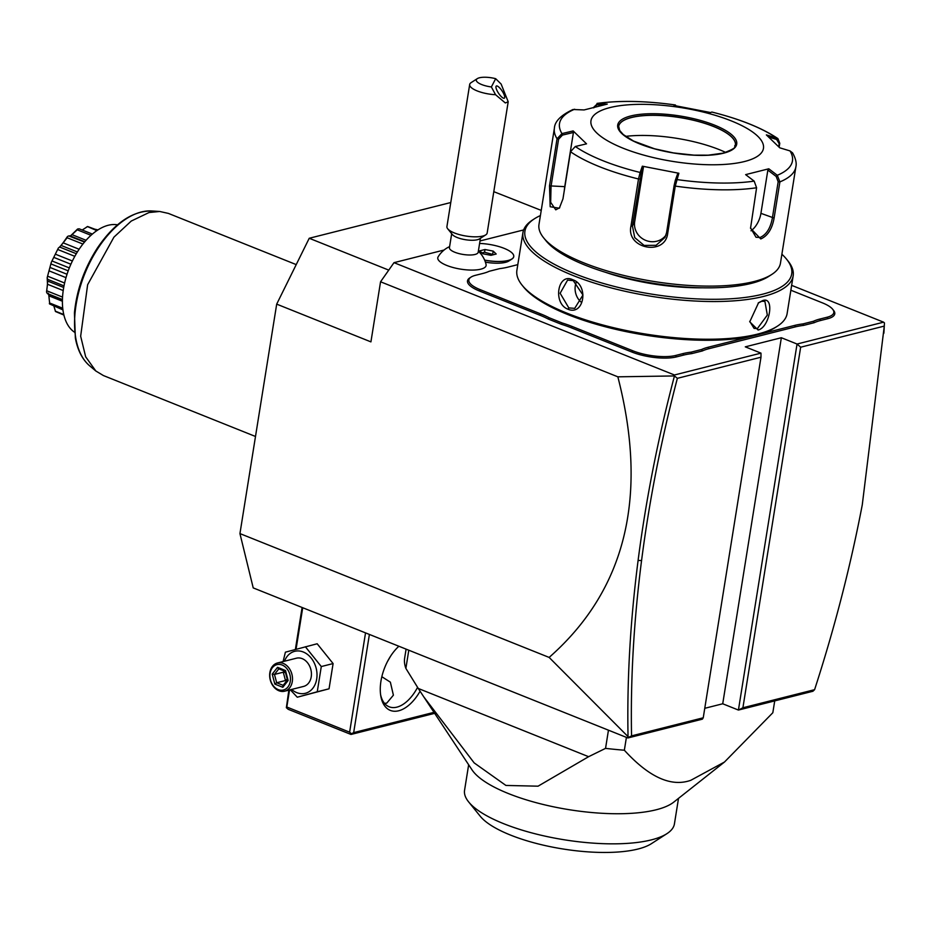 <?xml version="1.0" encoding="UTF-8"?>
<svg xmlns="http://www.w3.org/2000/svg" width="931" height="931" viewBox="0 0 931 931"><rect width="100%" height="100%" fill="white"/><g stroke="black" fill="none" stroke-linecap="round" stroke-linejoin="round"><path stroke-width="1.4" d="M239.942 533.591L549.139 657.426C625.748 589.998 648.651 496.467 617.847 376.822L674.451 375.938L677.372 378.323C661.243 439.804 649.303 500.552 641.564 560.567C633.802 621.024 630.462 679.467 631.555 735.886L703.242 717.789L702.358 719.163L627.89 737.969L253.22 587.903L239.942 533.591L276.693 304.134L309.232 238.266L450.779 202.527M493.791 191.67L541.237 210.394M791.641 285.351L883.6 322.173L797.052 344.028L800.66 347.205L742.903 707.769L814.59 689.673L812.891 691.268L738.423 710.062L722.724 703.778L704.755 708.305M617.847 376.822L380.558 281.779L393.999 262.658L444.099 250.02M480 240.954L523.641 229.934M380.558 281.779L370.922 341.875L276.693 304.134M883.6 322.173L884.45 322.917L884.275 326.094L800.66 347.205M703.242 717.789L760.988 357.213L760.988 353.128L674.44 374.984L393.999 262.658M742.903 707.769L738.423 710.062L797.052 344.028L781.353 337.732L745.289 346.844L760.988 353.128M449.615 246.599A26.208 26.208 0 0 0 438.129 256.84A24.474 7.623 -170.9 0 0 458.25 268.71A24.474 7.623 9.1 0 0 486.075 264.52A26.208 26.208 0 0 0 478.359 251.207M484.679 260.214A26.091 8.135 9.1 0 0 511.887 259.062L508.908 260.983A23.287 7.262 -170.9 0 1 485.412 262.158M548.254 319.03A59.98 18.69 9.1 0 0 539.91 315.213L479.29 290.938A32.026 9.985 -170.9 0 1 469.771 277.915L471.016 277.112A30.863 9.613 9.1 0 0 480.187 289.657L540.806 313.945A61.143 19.051 -170.9 0 1 549.243 317.785L548.254 319.03L561.451 324.314A59.98 18.69 9.1 0 1 571.238 327.759L631.858 352.034A32.026 9.985 -170.9 0 0 676.372 356.91L683.622 355.083A59.98 18.69 9.1 0 1 691.803 353.605L702.405 350.929A59.98 18.69 9.1 0 1 708.782 348.729L795.411 326.862A59.98 18.69 9.1 0 1 803.593 325.385L814.194 322.708A59.98 18.69 9.1 0 1 820.583 320.508L827.834 318.681A32.026 9.985 -170.9 0 0 833.548 310.349L832.617 309.197A30.863 9.613 9.1 0 0 822.445 302.878L790.861 290.228M641.564 560.567L638.096 560.45C645.928 499.703 658.054 438.198 674.451 375.949L674.44 374.984M760.988 357.213L677.372 378.323M722.724 703.778L781.353 337.732M627.89 737.969L628.041 736.63L549.139 657.426M388.751 270.118L309.232 238.266M638.096 560.45C630.287 621.21 626.935 679.944 628.041 736.63M628.402 737.48L631.555 735.886M814.59 689.673C834.618 627.925 850.503 566.316 862.269 504.846L884.275 326.094M883.891 333.205L884.45 322.941M365.534 632.882L349.625 732.173L286.806 707.013L286.364 707.711L288.854 690.139M295.371 649.442L302.098 607.478M286.806 707.013L289.541 689.964M296.058 649.256L302.715 607.734M349.625 732.173L351.429 733.768L353.675 732.616L369.398 634.442M434.009 712.343L353.675 732.616M420.067 691.233A37.845 21.099 -68.2 0 1 398.701 710.772A37.845 21.099 -68.2 0 1 380.802 696.016A37.845 21.099 -68.2 0 1 398.875 646.242M286.364 707.711L288.179 709.294L350.999 734.454L351.429 733.768M434.661 713.332L350.999 734.454M381.838 676.709L390.368 682.167L393.394 695.178L386.796 703.091L384.561 703.405M417.565 687.369A34.936 19.481 -68.2 0 1 396.897 707.141A34.936 19.481 -68.2 0 1 389.158 706.792A34.936 19.481 -68.2 0 1 380.604 694.724M390.403 656.471L387.505 661.487M388.169 660.254A11.649 8.961 -104.2 0 0 389.344 658.17M290.286 689.778L297.28 697.214L329.05 688.8L333.1 663.57L317.168 643.763L285.398 652.177L283.094 661.569M333.1 663.57L321.288 666.549L305.368 646.742M329.05 688.8L317.25 691.78L321.288 666.549M297.28 697.214L317.25 691.78M291.612 689.44A21.657 16.665 -104.2 0 0 296.756 692.629A21.657 16.665 -104.2 0 0 316.703 678.99A21.657 16.665 -104.2 0 0 303.262 651.991A21.657 16.665 -104.2 0 0 284.49 661.208M284.642 691.198L303.576 686.426A14.559 11.195 -104.2 0 0 311.42 673.218A14.559 11.195 -104.2 0 0 302.203 658.648A14.559 11.195 -104.2 0 0 296.454 658.194L277.519 662.977A14.559 11.195 75.8 0 1 283.268 663.431A14.559 11.195 -104.2 0 1 292.485 677.989A14.559 11.195 -104.2 0 1 284.642 691.198A14.559 11.195 -104.2 0 1 278.893 690.744A14.559 11.195 75.8 0 1 269.676 676.185A14.559 11.195 75.8 0 1 277.519 662.977M278.206 689.603A13.104 10.078 75.8 0 1 270.083 673.276A13.104 10.078 75.8 0 1 282.151 665.025A13.104 10.078 -104.2 0 1 290.274 681.364A13.104 10.078 -104.2 0 1 278.206 689.603M282.815 687.299L288.133 680.503L285.503 670.518L277.543 667.329L272.224 674.125L274.854 684.11L282.815 687.299L282.966 685.623L287.435 679.933M274.854 684.11L276.67 682.749L283.187 685.356M272.224 674.125L274.47 674.428L276.67 682.749L285.48 680.526L287.214 679.095M277.543 667.329L278.532 668.726L285.177 671.391M285.503 670.518L285.538 671.414L285.503 670.518M288.133 680.503L287.737 679.735L288.133 680.503M286.608 680.98L285.48 680.526L283.28 672.205L274.47 674.428L278.834 668.854M284.223 671.007L283.28 672.205L285.491 672.589M774.72 700.903L772.823 712.739L724.493 762.024L690.767 780.318C671.146 787.242 649.012 777.21 624.352 750.223L626.412 737.375M408.79 650.21L405.881 668.411A186.328 58.071 -170.9 0 1 404.671 657.984L406.091 649.128M608.455 730.183L605.546 748.373L588.613 756.694L418.275 688.463L405.881 668.411M605.546 748.373A186.328 58.071 9.1 0 0 624.352 750.223M588.613 756.694L538.048 786.183L505.917 785.438L474.17 762.896L423.768 696.853L418.275 688.463M423.768 696.853L471.994 769.821A106.262 33.12 9.1 0 0 550.977 806.269A106.262 33.12 9.1 0 0 656.204 809.772A106.262 33.12 9.1 0 0 673.753 802.126L724.493 762.024M468.654 764.758L464.569 790.268A106.262 33.12 9.1 0 0 468.654 801.928A106.262 33.12 9.1 0 0 550.256 837.237A106.262 33.12 9.1 0 0 652.968 839.459A106.262 33.12 -170.9 0 0 666.899 833.676A106.262 33.12 -170.9 0 0 674.428 823.888L678.513 798.367M666.899 833.676L651.374 843.695A91.704 28.582 -170.9 0 1 637.979 849.037A91.704 28.582 -170.9 0 1 549.616 846.535A91.704 28.582 -170.9 0 1 480.28 816.289L468.654 801.928M451.686 233.693L449.44 247.669A14.559 4.539 -170.9 0 0 461.613 254.186A14.559 4.539 9.1 0 0 478.185 252.278L480.431 238.301M511.887 259.062A26.091 8.135 9.1 0 0 513.737 256.665A26.091 8.135 9.1 0 0 513.737 256.607M484.632 260.098A26.091 8.135 9.1 0 0 513.749 256.549A26.091 8.135 9.1 0 0 479.605 243.445M490.998 255.327L496.2 254.012L493.197 251.114L484.981 249.52L479.779 250.835L482.793 253.744L490.998 255.327M493.616 254.663L484.551 252.254L481.932 252.918M484.981 249.52L484.551 252.254M493.197 251.114L492.755 253.849M447.706 228.793A20.377 6.354 -170.9 0 0 463.975 235.683A20.377 6.354 9.1 0 0 485.738 234.88L479.523 238.883A14.559 4.539 9.1 0 1 463.975 239.453A14.559 4.539 -170.9 0 1 452.361 234.531L447.706 228.793A20.377 6.354 -170.9 0 1 446.927 226.547L469.678 84.512A20.377 6.354 -170.9 0 1 471.121 82.626L477.335 78.623A14.559 4.539 9.1 0 0 491.37 86.955L495.676 78.693L501.122 84.046L508.198 101.782L505.324 102.957L495.56 94.718A20.377 6.354 -170.9 0 1 486.727 93.635A20.377 6.354 -170.9 0 1 469.678 84.512M485.738 234.88A20.377 6.354 9.1 0 0 487.169 232.994L508.198 101.782M495.56 94.718L491.37 86.955M495.676 78.693A14.559 4.539 9.1 0 0 477.335 78.623M504.59 97.906A7.273 2.106 56.4 0 0 501.762 90.458A7.273 2.106 56.4 0 0 496.304 86.036A7.273 2.106 56.4 0 0 496.072 86.304A7.273 2.106 56.4 0 0 498.9 93.752A7.273 2.106 56.4 0 0 504.358 98.162A7.273 2.106 56.4 0 0 504.59 97.906M517.799 264.637L507.942 267.127A61.143 19.051 -170.9 0 1 499.691 268.628L489.229 271.27A61.143 19.051 -170.9 0 1 482.77 273.481L475.52 275.308A30.863 9.613 9.1 0 0 471.016 277.112M814.194 322.708L813.403 321.276A61.143 19.051 -170.9 0 1 819.862 319.054L827.112 317.227A30.863 9.613 9.1 0 0 832.617 309.197M813.403 321.276L802.941 323.918L803.593 325.385M757.625 334.764L794.69 325.408A61.143 19.051 -170.9 0 1 802.941 323.918M702.405 350.929L701.602 349.497A61.143 19.051 -170.9 0 1 708.06 347.275L754.029 335.672M701.602 349.497L691.151 352.139L691.803 353.605M561.451 324.314L562.254 322.999A61.143 19.051 -170.9 0 1 572.134 326.478L632.754 350.766A30.863 9.613 9.1 0 0 675.65 355.467L682.889 353.629A61.143 19.051 -170.9 0 1 691.151 352.139M562.254 322.999L549.243 317.785M540.411 215.561A135.088 42.093 9.1 0 0 534.487 218.75L532.625 219.949A136.834 42.64 9.1 0 0 522.943 232.564L516.903 270.258A136.834 42.64 9.1 0 0 522.163 285.258L523.559 286.992A135.088 42.093 9.1 0 0 625.69 331.541A135.088 42.093 9.1 0 0 755.856 335.23A135.088 42.093 9.1 0 0 775.581 327.351L777.443 326.153A136.834 42.64 9.1 0 0 787.126 313.538L793.165 275.844A136.834 42.64 9.1 0 0 787.905 260.843L786.509 259.121A135.088 42.093 9.1 0 0 781.889 254.233M522.163 285.258A136.834 42.64 9.1 0 0 625.62 330.389A136.834 42.64 9.1 0 0 757.462 334.136A136.834 42.64 9.1 0 0 777.443 326.153M522.943 232.564A136.834 42.64 9.1 0 0 609.956 287.574A136.834 42.64 9.1 0 0 763.501 296.43A136.834 42.64 9.1 0 0 793.165 275.844M762.838 300.527C774.883 296.163 769.89 327.386 758.113 330.028L749.758 321.812L758.579 302.726L762.838 300.527L761.767 301.26L764.898 301.365L767.33 315.062L757.392 328.585L754.075 328.399L749.723 321.358M572.646 279.696C589.207 285.037 584.144 316.226 567.922 309.197C552.607 303.529 557.669 272.352 572.646 279.696L582.946 294.999L574.706 308.347L568.818 307.917L560.136 293.253L567.584 280.115L573.193 280.603M534.487 218.75A135.088 42.093 9.1 0 0 590.743 279.544A135.088 42.093 9.1 0 0 762.419 294.254A135.088 42.093 9.1 0 0 786.509 259.121M605.394 272.259A101.886 31.747 9.1 0 0 702.44 287.795M559.717 207.683L555.76 209.836L550.663 202.306L551.047 186.351L558.588 139.231L557.052 138.754L561.952 133.599L573.159 130.934L586.53 143.84L575.311 146.504L570.505 151.741L562.964 198.862L559.322 208.218L550.186 206.74L549.499 185.874L557.052 138.754A122.275 38.101 -170.9 0 1 554.399 128.199L538.979 224.487A122.275 38.101 9.1 0 0 543.681 237.894L545.997 240.768A119.366 37.193 9.1 0 0 636.257 280.138A119.366 37.193 9.1 0 0 751.259 283.396A119.366 37.193 9.1 0 0 768.692 276.437L771.799 274.436A122.275 38.101 9.1 0 0 780.457 263.159L795.877 166.87A122.275 38.101 -170.9 0 1 779.899 181.882L774.103 218.075C772.125 228.945 767.679 235.904 760.767 238.953L750.537 228.27L756.589 187.759L754.168 181.126L745.638 174.632L768.785 168.79L777.304 175.284L779.899 181.882L778.176 181.743L772.381 217.935C770.531 228.153 766.422 234.682 760.045 237.498L756.019 237.265L750.526 227.839M543.681 237.894A122.275 38.101 9.1 0 0 636.129 278.218A122.275 38.101 9.1 0 0 753.947 281.558A122.275 38.101 9.1 0 0 771.799 274.436M795.877 166.87C796.773 163.088 795.679 158.421 792.584 152.882L790.012 150.915L779.736 147.808L766.364 134.89L776.652 138.009L777.92 138.614L779.771 143.316L779.154 147.168M593.687 107.298L597.795 103.388L597.108 104.726L602.171 105.098M711.924 112.069L710.539 112.535L674.021 105.471L675.347 104.97C645.683 100.839 619.569 100.315 597.027 103.411L607.256 104.097L584.109 109.939L573.007 109.497C560.939 115.165 554.736 121.402 554.399 128.199M593.734 107.868L597.108 104.726M597.795 103.388A117.958 36.763 -170.9 0 1 675.324 104.982L675.406 105.098M675.324 104.982L675.871 105.738M711.831 112.046A117.958 36.763 -170.9 0 1 776.652 138.009L776.64 139.475L779.189 143.758L778.723 146.691M790.012 150.915A117.958 36.763 -170.9 0 1 777.304 175.284L776.163 176.436L778.176 181.743M575.311 146.504A117.958 36.763 -170.9 0 0 640.132 172.468L642.355 166.195L678.874 173.259L675.266 186.095L667.725 233.216C665.2 256.409 625.818 248.833 630.962 226.105L638.503 178.985L640.132 172.468L641.203 173.666L643.368 167.557L634.686 221.718A17.468 16.514 27.5 0 0 645.369 240.245A17.468 16.514 27.5 0 0 665.956 235.171M754.168 181.126A117.958 36.763 -170.9 0 1 676.639 179.532L675.336 180.277L674.125 185.513L666.584 232.634L664.978 237.44L656.087 245.307L644.077 245.412L634.721 237.603L632.44 226.024L641.203 173.666M574.66 109.23A117.958 36.763 -170.9 0 0 561.952 133.599L562.487 135.076L573.415 132.481L564.745 186.642A17.468 6.773 91.2 0 0 564.314 190.413M558.588 139.231L562.487 135.076M744.521 161.517A87.339 27.22 9.1 0 0 731.312 120.902A87.339 27.22 9.1 0 0 609.91 107.6A87.339 27.22 9.1 0 0 623.118 148.215A87.339 27.22 9.1 0 0 744.521 161.517M769.041 137.171L776.64 139.475M768.785 168.79L767.854 170.105L776.163 176.436M767.854 170.105L760.93 213.339A17.468 9.741 -68.2 0 1 751.003 230.783M642.355 166.195L643.368 167.557M675.336 180.277L677.5 174.167L678.874 173.259M573.159 130.934L573.415 132.481M735.385 145.061A59.107 18.422 9.1 0 0 734.873 141.512A59.107 18.422 9.1 0 0 713.623 126.535A59.107 18.422 9.1 0 0 631.474 117.539A59.107 18.422 9.1 0 0 620.267 123.16A59.107 18.422 9.1 0 0 618.673 126.36M725.703 152.416A74.817 23.322 9.1 0 0 719.267 149.635A74.817 23.322 9.1 0 0 625.585 136.38M758.206 303.017L761.767 301.26M581.596 302.459A14.559 11.195 75.8 0 1 576.277 282.384M255.501 436.476L103.434 375.565L95.823 370.992L85.664 356.806L80.66 336.207L87.63 284.723L113.931 237.149L131.236 221.066L149.03 212.536L159.713 211.477L168.383 213.408L296.221 264.602M117.527 224.825A58.222 32.469 111.8 0 0 63.448 289.017A58.222 32.469 -68.2 0 0 74.515 332.204M70.686 235.718L77.459 229.142A46.119 25.719 -68.2 0 1 77.832 228.956L79.228 228.817L92.378 234.077M77.459 229.142L77.238 229.806L90.994 235.31M77.238 229.806L72.001 234.647L86.071 240.291M72.001 234.647L70.325 235.962M69.72 236.334L84.535 242.048M69.057 235.857L67.684 236.369A46.119 25.719 -68.2 0 0 67.323 236.718L67.137 237.742L82.906 244.062M67.137 237.742L63.145 242.84L79.135 249.252M63.145 242.84L61.085 245.435L77.378 251.964M61.085 245.435L59.759 247.087L76.319 253.721M59.759 247.087L58.502 247.879C59.852 247.181 62.796 243.468 67.323 236.718M58.211 248.356L51.414 262.111L58.211 248.356A46.119 25.719 -68.2 0 1 58.502 247.879M58.153 249.648L74.817 256.328M55.569 254.256L72.397 260.994M53.986 257.456L70.884 264.229M52.473 261.157L69.336 267.919M51.205 262.658L47.26 277.345L51.205 262.658A46.119 25.719 -68.2 0 1 51.414 262.111M51.368 264.09L68.219 270.84M50.181 267.523L67.032 274.273M49.262 270.944L65.996 277.647M48.063 276.379L64.611 283.012M47.178 277.892L47.504 284.269L46.55 291.74C47.725 283.361 47.935 278.753 47.178 277.892A46.119 25.719 -68.2 0 1 47.26 277.345M47.597 279.323L63.995 285.887M47.679 281.069L63.704 287.481M47.504 284.269L63.203 290.553M47.074 290.914L62.54 297.105M62.424 299.561L47.295 293.498L46.597 292.218A46.119 25.719 -68.2 0 1 46.55 291.74M47.295 293.498L48.261 293.184L48.912 295.825L62.4 301.225M48.819 295.232L49.611 302.994L62.726 308.242M49.611 302.994L48.761 294.906M62.924 309.907L49.529 303.925A46.119 25.719 -68.2 0 1 49.366 303.564M53.963 306.311L55.383 311.175L63.762 314.527M55.383 311.175L54.848 309.267M63.878 315.05L55.627 311.582A46.119 25.719 -68.2 0 1 55.36 311.385M95.218 229.282L97.988 229.899M84.174 228.793L87.398 226.547A46.119 25.719 -68.2 0 1 87.735 226.547L97.511 230.201M87.398 226.547L96.859 230.644M87.235 226.792L82.196 230.004M540.806 313.945L539.91 315.213M480.187 289.657L479.29 290.938M827.112 317.227L827.834 318.681M819.862 319.054L820.583 320.508M794.69 325.408L795.411 326.862M708.06 347.275L708.782 348.729M682.889 353.629L683.622 355.083M675.65 355.467L676.372 356.91M632.754 350.766L631.858 352.034M572.134 326.478L571.238 327.759M779.771 143.316L779.189 143.758M774.103 218.075L760.93 213.339M760.767 238.953L760.045 237.498M639.993 178.903L638.503 178.985A122.275 38.101 -170.9 0 1 570.505 151.741M756.589 187.759A122.275 38.101 -170.9 0 1 675.266 186.095L674.125 185.513M630.962 226.105L632.44 226.024L634.686 221.718M549.499 185.874L564.745 186.642M667.725 233.216L666.584 232.634M630.776 115.956A60.271 18.783 9.1 0 0 639.888 143.979A60.271 18.783 9.1 0 0 723.655 153.161A60.271 18.783 9.1 0 0 714.543 125.138A60.271 18.783 9.1 0 0 630.776 115.956M631.497 117.411A59.107 18.422 9.1 0 0 618.684 126.302L619.709 130.503L623.27 134.553L633.522 141.047L654.563 148.797L673.462 152.917L693.921 155.14L708.305 155.163L723.201 153.126C740.18 146.679 732.778 147.156 735.397 145.003A59.107 18.422 9.1 0 0 697.808 121.239A59.107 18.422 9.1 0 0 631.497 117.411M758.113 330.028L757.392 328.585M567.922 309.197L568.818 307.917M89.679 365.836C82.394 359.552 77.622 350.289 75.364 338.058L74.433 312.897C76.726 289.82 84.418 268.151 97.487 247.89C114.338 223.184 132.411 210.883 151.706 210.965A84.802 47.283 111.8 0 0 84.698 273.982A84.802 47.283 111.8 0 0 89.679 365.836L95.823 370.992M285.154 671.309L287.446 680.014M675.371 104.994L676.36 106.378M777.92 138.614C762.117 127.954 740.098 119.098 711.878 112.046M84.791 241.757L69.941 235.811M62.424 299.77L47.842 293.928M151.706 210.965L159.713 211.477"/></g></svg>
